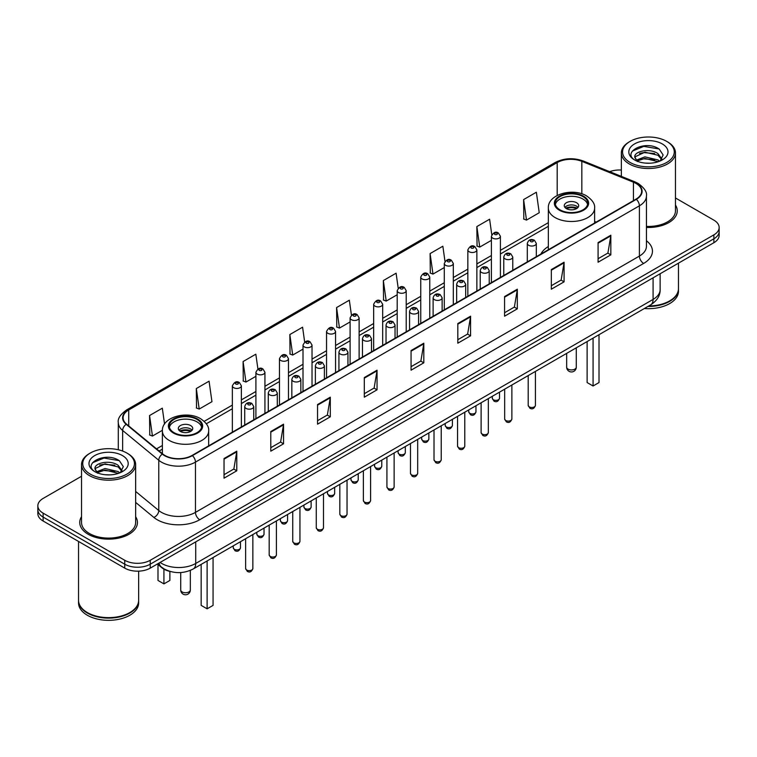 <?xml version="1.0" encoding="UTF-8"?>
<svg xmlns="http://www.w3.org/2000/svg" width="757" height="757" viewBox="0 0 757 757"><rect width="100%" height="100%" fill="white"/><g stroke="black" fill="none" stroke-linecap="round" stroke-linejoin="round"><path stroke-width="1.14" d="M548.333 246.527A31.86 18.395 0 0 0 540.867 254.068M170.439 571.526A18.036 10.409 180 0 1 161.837 567.722L157.352 564.022M81.538 476.257L43.13 498.437A18.036 10.409 0 0 0 37.85 505.799L37.85 513.653A18.036 10.409 0 0 0 43.13 521.015L124.744 568.129A18.036 10.409 0 0 0 150.246 568.129L713.87 242.723A18.036 10.409 0 0 0 719.15 235.361L719.15 231.434A18.036 10.409 0 0 1 713.87 238.796A18.036 10.409 0 0 0 719.15 231.434L719.15 227.507A18.036 10.409 0 0 0 713.87 220.145L675.462 197.974M37.85 505.799A18.036 10.409 0 0 0 43.13 513.161L124.744 560.275A18.036 10.409 0 0 0 150.246 560.275L150.246 564.202L713.87 238.796L150.246 564.202A18.036 10.409 0 0 1 124.744 564.202A18.036 10.409 0 0 0 150.246 564.202L150.246 568.129M43.13 513.161L43.13 517.088L124.744 564.202L43.13 517.088A18.036 10.409 0 0 1 37.85 509.726A18.036 10.409 0 0 0 43.13 517.088L43.13 521.015M81.538 516.69A28.851 16.654 0 0 0 79.74 522.481A28.851 16.654 0 0 0 88.191 534.262A28.851 16.654 0 0 0 119.634 537.877A28.851 16.654 0 0 0 137.443 522.481A28.851 16.654 0 0 0 135.645 516.69A28.851 16.654 0 0 1 137.443 522.481A28.851 16.654 0 0 1 119.634 537.877A28.851 16.654 0 0 1 88.191 534.262A28.851 16.654 0 0 1 79.74 522.481A28.851 16.654 0 0 1 81.538 516.69M635.994 183.44A19.237 11.109 180 0 1 641.633 191.284A19.237 11.109 180 0 1 635.994 199.138L192.07 455.44A19.237 11.109 180 0 1 162.708 453.954L126.58 424.166A19.237 11.109 180 0 1 123.107 417.798A19.237 11.109 180 0 1 128.737 409.944L557.19 162.575A19.237 11.109 180 0 1 581.83 161.336L633.429 182.191A19.237 11.109 180 0 1 635.994 183.44M636.334 183.241A19.72 11.383 0 0 0 633.704 181.964L582.105 161.099A19.72 11.383 0 0 0 556.859 162.376L128.397 409.745A19.72 11.383 0 0 0 126.192 424.327L162.32 454.115A19.72 11.383 0 0 0 192.41 455.638L636.334 199.337A19.72 11.383 0 0 0 636.334 183.241M224.034 458.534L224.034 478.169L236.79 470.807L236.79 451.172L224.034 458.534M224.034 474.686L233.856 469.009L236.733 451.825A4.807 2.773 -120 0 0 236.79 451.172M233.771 469.066L236.79 470.807M270.788 431.537L270.788 451.172L283.544 443.81L283.544 424.175L270.788 431.537M270.788 447.69L280.61 442.022L283.487 424.828A4.807 2.773 -120 0 0 283.544 424.175M280.525 442.069L283.544 443.81M317.543 404.541L317.543 424.175L330.298 416.814L330.298 397.179L317.543 404.541M317.543 420.693L327.365 415.025L330.251 397.832A4.807 2.773 -120 0 0 330.298 397.179M327.279 415.073L330.298 416.814M364.306 377.554L364.306 397.179L377.052 389.817L377.052 370.192L364.306 377.554M364.306 393.697L374.128 388.029L377.005 370.835A4.807 2.773 -120 0 0 377.052 370.192M374.034 388.076L377.052 389.817M598.087 242.581L598.087 262.215L610.833 254.844L610.833 235.219L598.087 242.581M598.087 258.724L607.909 253.056L610.785 235.872A4.807 2.773 -120 0 0 610.833 235.219M607.814 253.103L610.833 254.844M551.323 269.577L551.323 289.202L564.079 281.841L564.079 262.206L551.323 269.577M551.323 285.72L561.145 280.052L564.031 262.859A4.807 2.773 -120 0 0 564.079 262.206M561.06 280.099L564.079 281.841M504.569 296.564L504.569 316.199L517.324 308.837L517.324 289.202L504.569 296.564M504.569 312.717L514.391 307.049L517.268 289.855A4.807 2.773 -120 0 0 517.324 289.202M514.306 307.096L517.324 308.837M457.815 323.561L457.815 343.195L470.57 335.834L470.57 316.199L457.815 323.561M457.815 339.713L467.637 334.036L470.513 316.852A4.807 2.773 -120 0 0 470.57 316.199M467.552 334.092L470.57 335.834M411.06 350.557L411.06 370.192L423.806 362.83L423.806 343.195L411.06 350.557M411.06 366.7L420.883 361.032L423.759 343.848A4.807 2.773 -120 0 0 423.806 343.195M420.797 361.089L423.806 362.83M646.44 227.441A28.851 16.654 0 0 0 677.26 210.825A28.851 16.654 0 0 0 675.462 205.024A28.851 16.654 0 0 1 677.26 210.825A28.851 16.654 0 0 1 646.44 227.441M150.246 560.275L713.87 234.869A18.036 10.409 0 0 0 719.15 227.507M621.355 170.041A18.036 10.409 0 0 0 609.678 171.669M257.91 369L255.828 354.191L243.082 361.553L243.281 381.064M196.318 388.54L199.205 409.054L211.951 401.693L209.074 381.178L196.318 388.54L196.527 408.061M164.543 424.052L162.32 408.174L149.564 415.536L149.772 435.048M398.201 288.199L396.1 273.201L383.345 280.563L383.553 300.084M444.984 261.392L442.854 246.214L430.099 253.576L430.307 273.088M491.776 234.689L489.609 219.218L476.853 226.58L477.061 246.091M523.617 199.583L526.494 220.098L539.239 212.736L536.363 192.221L523.617 199.583L523.816 219.095M304.664 342.022L302.582 327.194L289.836 334.556L290.035 354.068M351.428 315.082L349.337 300.198L336.591 307.56L336.799 327.071M336.591 307.56L339.467 328.074L350.103 321.933M339.467 328.074L336.591 326.996M383.345 280.563L386.221 301.078L397.198 294.747M386.221 301.078L383.345 299.999M430.099 253.576L432.976 274.081L444.293 267.552M432.976 274.081L430.099 273.012M476.853 226.58L479.739 247.094L491.388 240.357M479.739 247.094L476.853 246.016M526.494 220.098L523.617 219.019M289.836 334.556L292.713 355.071L303.008 349.128M292.713 355.071L289.836 353.992M243.082 361.553L245.959 382.058L255.913 376.314M245.959 382.058L243.082 380.989M199.205 409.054L196.318 407.985M149.564 415.536L152.441 436.051L162.395 430.307M152.441 436.051L149.564 434.972M630.136 162.481A25.852 14.922 0 0 0 666.69 162.481A25.852 14.922 0 0 0 666.69 141.37L667.542 141.862A27.053 15.613 0 0 1 675.462 152.905A27.053 15.613 0 0 1 658.76 167.335A27.053 15.613 0 0 1 629.285 163.947A27.053 15.613 0 0 1 621.355 152.905A27.053 15.613 0 0 1 629.285 141.862L630.136 141.37A25.852 14.922 0 0 0 630.136 162.481M646.44 226.4A27.053 15.613 0 0 0 675.462 210.825L675.462 152.905M648.777 305.97A30.053 17.354 0 0 0 669.661 300.889A30.053 17.354 0 0 0 678.461 288.616L678.461 263.162M648.654 306.046A29.76 17.174 0 0 0 669.453 301.012A29.76 17.174 0 0 0 669.557 300.945M647.926 306.462A30.053 17.354 0 0 0 678.461 289.108A30.053 17.354 0 0 0 678.461 288.862M644.368 308.515A30.053 17.354 0 0 0 678.461 291.313L678.461 289.108M645.125 163.086L649.705 163.219M636.145 160.21L644.888 156.869L658.022 159.935L659.612 161.213M636.949 161.042L644.888 158.421L658.306 161.695M634.82 156.917L637.072 161.156M634.849 157.333C633.382 151.286 649.97 147.691 658.022 153.699L661.921 159.093M634.905 157.711L635.284 156.699L644.888 152.195L658.022 155.261L661.618 159.5M660.076 161.023L663.141 154.996L659.262 149.138C645.503 139.25 621.071 152.28 635.18 160.266L635.88 160.692M662.271 143.925A19.597 11.317 0 0 0 634.546 143.925A19.597 11.317 0 0 0 634.546 159.926A19.597 11.317 0 0 0 662.271 159.926A19.597 11.317 0 0 0 662.271 143.925M637.366 161.553L634.877 157.56M667.542 141.862L666.69 141.37A25.852 14.922 0 0 0 630.136 141.37M632.313 151.107L643.819 146.385L658.997 148.959M639.504 153.397L643.819 152.611L654.654 153.548M639.504 159.632L643.819 158.847L654.654 159.774M582.947 196.593A16.228 9.368 0 0 0 565.261 194.558A16.228 9.368 0 0 0 555.241 203.217A16.228 9.368 0 0 0 560 209.84A16.228 9.368 0 0 0 577.686 211.875A16.228 9.368 0 0 0 587.706 203.217A16.228 9.368 0 0 0 582.947 196.593M587.564 204.437A16.228 9.368 0 0 0 582.947 199.044A16.228 9.368 0 0 0 566.264 196.792A16.228 9.368 0 0 0 555.383 204.437M587.12 341.568L587.12 382.559L593.072 385.994L599.014 382.559L599.014 334.698M593.072 385.994L593.072 338.133M576.579 202.725A7.21 4.164 0 0 0 568.715 201.826A7.21 4.164 0 0 0 564.258 205.667A7.21 4.164 0 0 0 566.378 208.61A7.21 4.164 0 0 0 574.232 209.519A7.21 4.164 0 0 0 578.689 205.667A7.21 4.164 0 0 0 576.579 202.725M578.045 207.39A7.21 4.164 0 0 0 576.579 206.159A7.21 4.164 0 0 0 564.902 207.39M565.649 208.128A9.614 5.554 180 0 1 576.881 207.948L576.881 208.43M566.435 208.648A8.412 4.854 180 0 1 576.011 208.449L576.881 207.948M575.869 208.97L576.011 208.449M90.31 474.137A25.852 14.922 0 0 0 126.864 474.137A25.852 14.922 0 0 0 126.864 453.036L127.715 453.528A27.053 15.613 0 0 1 135.645 464.571A27.053 15.613 0 0 1 118.944 479.001A27.053 15.613 0 0 1 89.458 475.614A27.053 15.613 0 0 1 81.538 464.571A27.053 15.613 0 0 1 89.458 453.528L90.31 453.036A25.852 14.922 0 0 0 90.31 474.137M81.538 464.571L81.538 522.481A27.053 15.613 0 0 0 89.458 533.524A27.053 15.613 0 0 0 118.944 536.912A27.053 15.613 0 0 0 135.645 522.481L135.645 464.571M129.74 612.612A29.76 17.174 0 0 1 129.627 612.668A29.76 17.174 0 0 1 87.547 612.668L87.339 612.545A30.053 17.354 0 0 0 129.844 612.545A30.053 17.354 0 0 0 138.645 600.282L138.645 571.157M78.539 600.528A30.053 17.354 0 0 0 78.539 600.774A30.053 17.354 0 0 0 87.339 613.038A30.053 17.354 0 0 0 120.089 616.804A30.053 17.354 0 0 0 138.645 600.774A30.053 17.354 0 0 0 138.645 600.528M78.539 600.774L78.539 602.979A30.053 17.354 0 0 0 87.339 615.252A30.053 17.354 0 0 0 120.089 619.008A30.053 17.354 0 0 0 138.645 602.979L138.645 600.774M105.308 474.743L109.888 474.876M96.319 471.866L105.072 468.526L118.196 471.602L119.786 472.879M97.123 472.709L105.072 470.088L118.489 473.352M95.004 468.574L97.246 472.813M95.032 468.999C93.565 462.943 110.153 459.357 118.196 465.366L122.104 470.759M95.089 469.368L95.467 468.365L105.072 463.852L118.196 466.927L121.792 471.166M120.249 472.68L123.325 466.653L119.436 460.805C105.687 450.917 81.245 463.937 95.363 471.933L96.063 472.359M122.454 455.582A19.597 11.317 0 0 0 94.729 455.582A19.597 11.317 0 0 0 94.729 471.592A19.597 11.317 0 0 0 122.454 471.592A19.597 11.317 0 0 0 122.454 455.582M97.549 473.22L95.06 469.217M78.539 541.454L78.539 600.282A30.053 17.354 0 0 0 87.339 612.545L87.547 612.668M127.715 453.528L126.864 453.036A25.852 14.922 0 0 0 90.31 453.036M92.496 462.764L104.002 458.042L119.171 460.625M99.687 465.063L104.002 464.278L114.837 465.205M99.687 471.299L104.002 470.513L114.837 471.441M197 419.416A16.228 9.368 0 0 0 179.314 417.381A16.228 9.368 0 0 0 169.294 426.04A16.228 9.368 0 0 0 174.053 432.663A16.228 9.368 0 0 0 191.739 434.698A16.228 9.368 0 0 0 201.759 426.04A16.228 9.368 0 0 0 197 419.416M201.617 427.27A16.228 9.368 0 0 0 197 421.867A16.228 9.368 0 0 0 180.308 419.624A16.228 9.368 0 0 0 169.436 427.27M201.163 564.391L201.163 605.382L207.115 608.817L213.067 605.382L213.067 557.521M207.115 608.817L207.115 560.956M157.986 564.542L157.986 580.449L163.928 583.884L169.88 580.449L169.88 571.412M163.928 583.884L163.928 569.15M190.622 425.548A7.21 4.164 0 0 0 182.768 424.649A7.21 4.164 0 0 0 178.311 428.49A7.21 4.164 0 0 0 180.421 431.443A7.21 4.164 0 0 0 188.285 432.342A7.21 4.164 0 0 0 192.742 428.49A7.21 4.164 0 0 0 190.622 425.548M192.098 430.213A7.21 4.164 0 0 0 190.622 428.982A7.21 4.164 0 0 0 178.955 430.213M179.693 430.951A9.614 5.554 180 0 1 190.934 430.771L190.934 431.253M180.488 431.471A8.412 4.854 180 0 1 190.064 431.272L190.934 430.771M189.922 431.793L190.064 431.272M160.106 562.442A24.044 13.881 0 0 0 161.724 563.463A24.044 13.881 0 0 0 195.722 563.463L653.083 299.412A24.044 13.881 0 0 0 660.132 289.6C660.303 295.561 657.123 300.671 650.594 304.92L193.234 568.971A12.027 6.945 60 0 0 195.722 563.463L195.722 541.87M653.083 277.819L653.083 299.412A12.027 6.945 60 0 1 650.594 304.92M159.131 563A12.027 8.043 129.5 0 0 161.232 566.908L157.579 563.899M713.87 242.723L713.87 234.869M124.744 568.129L124.744 560.275M646.44 240.754A30.053 17.354 180 0 1 643.649 263.436L199.725 519.737A6.009 3.473 60 0 1 195.467 512.375L639.4 256.074A24.044 13.881 0 0 0 646.44 246.262L646.44 195.997A24.044 13.881 180 0 1 639.4 205.819A6.009 3.473 -120 0 0 636.334 199.337M199.725 519.737A30.053 17.354 180 0 1 157.219 519.737A30.053 17.354 180 0 1 153.851 517.419L135.645 502.402M162.32 454.115A6.009 4.022 129.5 0 0 158.771 460.265L158.771 510.521A24.044 13.881 0 0 0 161.468 512.375A24.044 13.881 0 0 0 195.467 512.375L195.467 462.111A24.044 13.881 180 0 1 158.771 460.265L122.643 430.468A24.044 13.881 180 0 1 118.291 422.51L118.291 449.753M646.44 195.997C647.244 192.24 644.481 188.058 638.151 183.431L634.991 181.898A6.009 2.82 112 0 0 633.704 181.964M634.991 181.898L583.392 161.042C573.437 157.513 563.984 158.024 555.042 162.575A6.009 3.473 60 0 1 556.859 162.376M128.397 409.745A6.009 3.473 -120 0 0 126.58 409.944C120.344 414.429 117.581 418.612 118.291 422.51M126.192 424.327A6.009 4.022 129.5 0 0 122.643 430.468L122.643 451.058M583.392 161.042A6.009 2.82 112 0 0 582.105 161.099M192.41 455.638A6.009 3.473 60 0 1 195.467 462.111L639.4 205.819L639.4 256.074A6.009 3.473 60 0 0 643.649 263.436M135.645 491.444L158.771 510.521A6.009 4.022 -50.5 0 1 153.851 517.419M128.737 409.944L128.737 425.945M633.429 182.191L633.429 200.624M581.83 161.336L581.83 193.82M596.204 222.113L594.614 221.47M557.19 162.575L557.19 195.467M548.333 222.662L500.405 250.33M491.388 255.535L476.863 263.928M467.845 269.132L453.311 277.526M444.293 282.73L429.768 291.114M420.75 296.328L406.216 304.711M397.198 309.916L382.673 318.309M373.655 323.513L359.121 331.907M350.103 337.111L335.569 345.495M326.551 350.709L312.026 359.092M303.008 364.297L288.474 372.69M279.456 377.894L264.931 386.288M255.913 391.492L241.379 399.876M232.361 405.09L204.191 421.346M162.386 445.485L156.538 448.863M411.06 351.182L423.759 343.848M457.815 324.185L470.513 316.852M504.569 297.189L517.268 289.855M551.323 270.192L564.031 262.859M598.087 243.196L610.785 235.872M364.306 378.169L377.005 370.835M317.543 405.165L330.251 397.832M270.788 432.162L283.487 424.828M224.034 459.158L236.733 451.825M559.357 210.209A17.137 9.888 0 0 0 583.59 210.209A17.137 9.888 0 0 0 583.59 196.224A17.137 9.888 0 0 0 559.357 196.224A17.137 9.888 0 0 0 559.357 210.209M594.614 223.031L594.614 208.128A23.145 13.361 180 0 1 580.335 220.467A23.145 13.361 180 0 1 555.108 217.571A23.145 13.361 180 0 1 548.333 208.128L548.333 249.753M568.072 369.113A4.807 2.773 180 0 1 566.662 367.145A4.807 4.807 0 0 0 573.882 371.308A4.807 4.807 0 0 0 576.285 367.145A4.807 2.773 180 0 1 574.875 369.113A4.807 2.773 180 0 1 568.072 369.113M173.41 433.032A17.137 9.888 0 0 0 197.643 433.032A17.137 9.888 0 0 0 197.643 419.047A17.137 9.888 0 0 0 173.41 419.047A17.137 9.888 0 0 0 173.41 433.032M208.667 445.854L208.667 430.951A23.145 13.361 180 0 1 194.379 443.29A23.145 13.361 180 0 1 169.161 440.394A23.145 13.361 180 0 1 162.386 430.951L162.386 453.689M182.125 591.936A4.807 2.773 180 0 1 180.715 589.968A4.807 4.807 0 0 0 187.925 594.141A4.807 4.807 0 0 0 190.338 589.968A4.807 2.773 180 0 1 188.928 591.936A4.807 2.773 180 0 1 182.125 591.936M535.426 405.402C534.234 408.648 532.389 409.594 529.891 408.25L528.206 405.402A3.605 2.082 0 0 0 529.266 406.878A3.605 2.082 0 0 0 533.193 407.332A3.605 2.082 0 0 0 535.426 405.402L535.426 371.413M528.632 245.277A4.504 2.602 180 0 1 527.307 243.432C528.462 239.742 530.818 238.663 534.385 240.224L536.325 243.432A4.504 2.602 180 0 1 533.543 245.845A4.504 2.602 180 0 1 528.632 245.277M532.881 240.366A1.505 0.871 0 0 0 530.752 240.366A1.505 0.871 0 0 0 530.752 241.597A1.505 0.871 0 0 0 532.881 241.597A1.505 0.871 0 0 0 532.881 240.366M511.874 419C510.691 422.245 508.846 423.191 506.338 421.848L504.664 419A3.605 2.082 0 0 0 505.723 420.476A3.605 2.082 0 0 0 509.65 420.92A3.605 2.082 0 0 0 511.874 419L511.874 385.01M505.08 258.875A4.504 2.602 180 0 1 503.765 257.03C504.91 253.33 507.275 252.261 510.833 253.813L512.773 257.03A4.504 2.602 180 0 1 509.991 259.433A4.504 2.602 180 0 1 505.08 258.875M509.329 253.964A1.505 0.871 0 0 0 507.209 253.964A1.505 0.871 0 0 0 507.209 255.194A1.505 0.871 0 0 0 509.329 255.194A1.505 0.871 0 0 0 509.329 253.964M488.331 432.597C487.139 435.843 485.294 436.789 482.796 435.445L481.111 432.597A3.605 2.082 0 0 0 482.171 434.064A3.605 2.082 0 0 0 486.098 434.518A3.605 2.082 0 0 0 488.331 432.597L488.331 398.598M481.537 272.463A4.504 2.602 180 0 1 480.212 270.627C481.367 266.928 483.723 265.858 487.29 267.41L489.23 270.627A4.504 2.602 180 0 1 486.448 273.031A4.504 2.602 180 0 1 481.537 272.463M485.786 267.562A1.505 0.871 0 0 0 483.657 267.562A1.505 0.871 0 0 0 483.657 268.782A1.505 0.871 0 0 0 485.786 268.782A1.505 0.871 0 0 0 485.786 267.562M464.779 446.195C463.596 449.431 461.751 450.387 459.244 449.043L457.569 446.195A3.605 2.082 0 0 0 458.619 447.661A3.605 2.082 0 0 0 462.555 448.116A3.605 2.082 0 0 0 464.779 446.195L464.779 412.196M457.985 286.061A4.504 2.602 180 0 1 456.66 284.225C457.815 280.525 460.171 279.456 463.738 281.008L465.678 284.225A4.504 2.602 180 0 1 462.896 286.629A4.504 2.602 180 0 1 457.985 286.061M462.234 281.159A1.505 0.871 0 0 0 460.114 281.159A1.505 0.871 0 0 0 460.114 282.38A1.505 0.871 0 0 0 462.234 282.38A1.505 0.871 0 0 0 462.234 281.159M441.236 459.783C440.044 463.029 438.199 463.984 435.701 462.631L434.016 459.783A3.605 2.082 0 0 0 435.076 461.259A3.605 2.082 0 0 0 439.003 461.713A3.605 2.082 0 0 0 441.236 459.783L441.236 425.794M434.433 299.658A4.504 2.602 180 0 1 433.118 297.813C434.272 294.123 436.628 293.044 440.186 294.605L442.135 297.813A4.504 2.602 180 0 1 439.353 300.226A4.504 2.602 180 0 1 434.433 299.658M438.691 294.747A1.505 0.871 0 0 0 436.562 294.747A1.505 0.871 0 0 0 436.562 295.978A1.505 0.871 0 0 0 438.691 295.978A1.505 0.871 0 0 0 438.691 294.747M417.684 473.38C416.492 476.626 414.647 477.572 412.149 476.229L410.474 473.38A3.605 2.082 0 0 0 411.524 474.857A3.605 2.082 0 0 0 415.461 475.301A3.605 2.082 0 0 0 417.684 473.38L417.684 439.391M410.89 313.256A4.504 2.602 180 0 1 409.565 311.411C410.72 307.711 413.076 306.642 416.643 308.194L418.583 311.411A4.504 2.602 180 0 1 415.801 313.814A4.504 2.602 180 0 1 410.89 313.256M415.139 308.345A1.505 0.871 0 0 0 413.01 308.345A1.505 0.871 0 0 0 413.01 309.575A1.505 0.871 0 0 0 415.139 309.575A1.505 0.871 0 0 0 415.139 308.345M394.132 486.978C392.949 490.224 391.104 491.17 388.596 489.826L386.922 486.978A3.605 2.082 0 0 0 387.981 488.445A3.605 2.082 0 0 0 391.908 488.899A3.605 2.082 0 0 0 394.132 486.978L394.132 452.979M387.338 326.854A4.504 2.602 180 0 1 386.023 325.008C387.177 321.309 389.533 320.239 393.091 321.791L395.04 325.008A4.504 2.602 180 0 1 392.258 327.412A4.504 2.602 180 0 1 387.338 326.854M391.596 321.943A1.505 0.871 0 0 0 389.467 321.943A1.505 0.871 0 0 0 389.467 323.163A1.505 0.871 0 0 0 391.596 323.163A1.505 0.871 0 0 0 391.596 321.943M370.589 500.576C369.397 503.812 367.552 504.768 365.054 503.424L363.379 500.576A3.605 2.082 0 0 0 364.429 502.042A3.605 2.082 0 0 0 368.366 502.497A3.605 2.082 0 0 0 370.589 500.576L370.589 466.577M363.795 340.442A4.504 2.602 180 0 1 362.471 338.606C363.625 334.906 365.981 333.837 369.548 335.389L371.488 338.606A4.504 2.602 180 0 1 368.706 341.01A4.504 2.602 180 0 1 363.795 340.442M368.044 335.54A1.505 0.871 0 0 0 365.915 335.54A1.505 0.871 0 0 0 365.915 336.761A1.505 0.871 0 0 0 368.044 336.761A1.505 0.871 0 0 0 368.044 335.54M347.037 514.164C345.854 517.409 344.009 518.365 341.502 517.012L339.827 514.164A3.605 2.082 0 0 0 340.887 515.64A3.605 2.082 0 0 0 344.813 516.094A3.605 2.082 0 0 0 347.037 514.164L347.037 480.175M340.243 354.039A4.504 2.602 180 0 1 338.928 352.204C340.073 348.504 342.438 347.425 345.996 348.986L347.946 352.204A4.504 2.602 180 0 1 345.154 354.607A4.504 2.602 180 0 1 340.243 354.039M344.492 349.128A1.505 0.871 0 0 0 342.372 349.128A1.505 0.871 0 0 0 342.372 350.359A1.505 0.871 0 0 0 344.492 350.359A1.505 0.871 0 0 0 344.492 349.128M323.494 527.761C322.302 531.007 320.457 531.953 317.959 530.61L316.275 527.761A3.605 2.082 0 0 0 317.334 529.238A3.605 2.082 0 0 0 321.261 529.682A3.605 2.082 0 0 0 323.494 527.761L323.494 493.772M316.7 367.637A4.504 2.602 180 0 1 315.376 365.792C316.53 362.092 318.886 361.023 322.454 362.575L324.393 365.792A4.504 2.602 180 0 1 321.611 368.195A4.504 2.602 180 0 1 316.7 367.637M320.949 362.726A1.505 0.871 0 0 0 318.82 362.726A1.505 0.871 0 0 0 318.82 363.956A1.505 0.871 0 0 0 320.949 363.956A1.505 0.871 0 0 0 320.949 362.726M299.942 541.359C298.76 544.605 296.914 545.551 294.407 544.207L292.732 541.359A3.605 2.082 0 0 0 293.782 542.835A3.605 2.082 0 0 0 297.719 543.28A3.605 2.082 0 0 0 299.942 541.359L299.942 507.36M293.148 381.235A4.504 2.602 180 0 1 291.833 379.389C292.978 375.69 295.334 374.62 298.901 376.172L300.841 379.389A4.504 2.602 180 0 1 298.059 381.793A4.504 2.602 180 0 1 293.148 381.235M297.397 376.324A1.505 0.871 0 0 0 295.277 376.324A1.505 0.871 0 0 0 295.277 377.554A1.505 0.871 0 0 0 297.397 377.554A1.505 0.871 0 0 0 297.397 376.324M276.4 554.957C275.207 558.193 273.362 559.149 270.864 557.805L269.18 554.957A3.605 2.082 0 0 0 270.24 556.423A3.605 2.082 0 0 0 274.166 556.878A3.605 2.082 0 0 0 276.4 554.957L276.4 520.958M269.606 394.823A4.504 2.602 180 0 1 268.281 392.987C269.435 389.287 271.791 388.218 275.359 389.77L277.299 392.987A4.504 2.602 180 0 1 274.517 395.391A4.504 2.602 180 0 1 269.606 394.823M273.854 389.921A1.505 0.871 0 0 0 271.725 389.921A1.505 0.871 0 0 0 271.725 391.142A1.505 0.871 0 0 0 273.854 391.142A1.505 0.871 0 0 0 273.854 389.921M252.847 568.545C251.665 571.79 249.819 572.746 247.312 571.393L245.637 568.545A3.605 2.082 0 0 0 246.687 570.021A3.605 2.082 0 0 0 250.624 570.475A3.605 2.082 0 0 0 252.847 568.545L252.847 534.556M246.053 408.42A4.504 2.602 180 0 1 244.729 406.585C245.883 402.885 248.239 401.806 251.807 403.367L253.746 406.585A4.504 2.602 180 0 1 250.964 408.988A4.504 2.602 180 0 1 246.053 408.42M250.302 403.509A1.505 0.871 0 0 0 248.182 403.509A1.505 0.871 0 0 0 248.182 404.74A1.505 0.871 0 0 0 250.302 404.74A1.505 0.871 0 0 0 250.302 403.509M493.346 399.734A3.605 2.082 0 0 0 497.283 400.188A3.605 2.082 0 0 0 499.506 398.267C498.324 401.503 496.478 402.459 493.971 401.115L492.296 398.267A3.605 2.082 0 0 0 493.346 399.734M500.405 277.422L500.405 236.298A4.504 2.602 180 0 1 497.623 238.701A4.504 2.602 180 0 1 492.712 238.133A4.504 2.602 180 0 1 491.388 236.298L491.388 282.626M494.841 234.452A1.505 0.871 0 0 0 496.961 234.452A1.505 0.871 0 0 0 496.961 233.232A1.505 0.871 0 0 0 494.841 233.232A1.505 0.871 0 0 0 494.841 234.452M469.804 413.331A3.605 2.082 0 0 0 473.731 413.786A3.605 2.082 0 0 0 475.954 411.855C474.771 415.101 472.926 416.057 470.428 414.704L468.744 411.855A3.605 2.082 0 0 0 469.804 413.331M476.863 291.019L476.863 249.895A4.504 2.602 180 0 1 474.081 252.299A4.504 2.602 180 0 1 469.16 251.731A4.504 2.602 180 0 1 467.845 249.895L467.845 296.224M471.289 248.05A1.505 0.871 0 0 0 473.418 248.05A1.505 0.871 0 0 0 473.418 246.82A1.505 0.871 0 0 0 471.289 246.82A1.505 0.871 0 0 0 471.289 248.05M446.252 426.929A3.605 2.082 0 0 0 450.188 427.374A3.605 2.082 0 0 0 452.412 425.453C451.219 428.699 449.374 429.645 446.876 428.301L445.201 425.453A3.605 2.082 0 0 0 446.252 426.929M453.311 304.617L453.311 263.483A4.504 2.602 180 0 1 450.529 265.887A4.504 2.602 180 0 1 445.618 265.328A4.504 2.602 180 0 1 444.293 263.483L444.293 309.821M447.737 261.648A1.505 0.871 0 0 0 449.866 261.648A1.505 0.871 0 0 0 449.866 260.417A1.505 0.871 0 0 0 447.737 260.417A1.505 0.871 0 0 0 447.737 261.648M422.709 440.527A3.605 2.082 0 0 0 426.636 440.971A3.605 2.082 0 0 0 428.859 439.051C427.677 442.296 425.831 443.242 423.324 441.899L421.649 439.051A3.605 2.082 0 0 0 422.709 440.527M429.768 318.205L429.768 277.081A4.504 2.602 180 0 1 426.986 279.484A4.504 2.602 180 0 1 422.065 278.926A4.504 2.602 180 0 1 420.75 277.081L420.75 323.419M424.194 275.245A1.505 0.871 0 0 0 426.314 275.245A1.505 0.871 0 0 0 426.314 274.015A1.505 0.871 0 0 0 424.194 274.015A1.505 0.871 0 0 0 424.194 275.245M399.157 454.115A3.605 2.082 0 0 0 403.084 454.569A3.605 2.082 0 0 0 405.317 452.648C404.124 455.884 402.279 456.84 399.781 455.496L398.097 452.648A3.605 2.082 0 0 0 399.157 454.115M406.216 331.803L406.216 290.679A4.504 2.602 180 0 1 403.434 293.082A4.504 2.602 180 0 1 398.523 292.514A4.504 2.602 180 0 1 397.198 290.679L397.198 337.007M400.642 288.833A1.505 0.871 0 0 0 402.771 288.833A1.505 0.871 0 0 0 402.771 287.613A1.505 0.871 0 0 0 400.642 287.613A1.505 0.871 0 0 0 400.642 288.833M375.614 467.712A3.605 2.082 0 0 0 379.541 468.167A3.605 2.082 0 0 0 381.765 466.236C380.582 469.482 378.737 470.438 376.229 469.085L374.554 466.236A3.605 2.082 0 0 0 375.614 467.712M382.673 345.4L382.673 304.276A4.504 2.602 180 0 1 379.882 306.68A4.504 2.602 180 0 1 374.97 306.112A4.504 2.602 180 0 1 373.655 304.276L373.655 350.605M377.1 302.431A1.505 0.871 0 0 0 379.219 302.431A1.505 0.871 0 0 0 379.219 301.201A1.505 0.871 0 0 0 377.1 301.201A1.505 0.871 0 0 0 377.1 302.431M352.062 481.31A3.605 2.082 0 0 0 355.989 481.755A3.605 2.082 0 0 0 358.222 479.834C357.03 483.08 355.184 484.026 352.686 482.682L351.002 479.834A3.605 2.082 0 0 0 352.062 481.31M359.121 358.998L359.121 317.864A4.504 2.602 180 0 1 356.339 320.268A4.504 2.602 180 0 1 351.428 319.709A4.504 2.602 180 0 1 350.103 317.864L350.103 364.202M353.547 316.029A1.505 0.871 0 0 0 355.676 316.029A1.505 0.871 0 0 0 355.676 314.798A1.505 0.871 0 0 0 353.547 314.798A1.505 0.871 0 0 0 353.547 316.029M328.51 494.908A3.605 2.082 0 0 0 332.446 495.352A3.605 2.082 0 0 0 334.67 493.432C333.487 496.677 331.642 497.623 329.134 496.28L327.459 493.432A3.605 2.082 0 0 0 328.51 494.908M335.569 372.586L335.569 331.462A4.504 2.602 180 0 1 332.787 333.865A4.504 2.602 180 0 1 327.876 333.307A4.504 2.602 180 0 1 326.551 331.462L326.551 377.8M330.005 329.626A1.505 0.871 0 0 0 332.124 329.626A1.505 0.871 0 0 0 332.124 328.396A1.505 0.871 0 0 0 330.005 328.396A1.505 0.871 0 0 0 330.005 329.626M304.967 508.496A3.605 2.082 0 0 0 308.894 508.95A3.605 2.082 0 0 0 311.127 507.029C309.935 510.275 308.09 511.221 305.591 509.877L303.907 507.029A3.605 2.082 0 0 0 304.967 508.496M312.026 386.184L312.026 345.06A4.504 2.602 180 0 1 309.244 347.463A4.504 2.602 180 0 1 304.323 346.895A4.504 2.602 180 0 1 303.008 345.06L303.008 391.388M306.453 343.214A1.505 0.871 0 0 0 308.582 343.214A1.505 0.871 0 0 0 308.582 341.994A1.505 0.871 0 0 0 306.453 341.994A1.505 0.871 0 0 0 306.453 343.214M281.415 522.093A3.605 2.082 0 0 0 285.351 522.548A3.605 2.082 0 0 0 287.575 520.617C286.383 523.863 284.537 524.819 282.039 523.466L280.364 520.617A3.605 2.082 0 0 0 281.415 522.093M288.474 399.781L288.474 358.657A4.504 2.602 180 0 1 285.692 361.061A4.504 2.602 180 0 1 280.781 360.493A4.504 2.602 180 0 1 279.456 358.657L279.456 404.986M282.91 356.812A1.505 0.871 0 0 0 285.029 356.812A1.505 0.871 0 0 0 285.029 355.582A1.505 0.871 0 0 0 282.91 355.582A1.505 0.871 0 0 0 282.91 356.812M257.872 535.691A3.605 2.082 0 0 0 261.799 536.145A3.605 2.082 0 0 0 264.023 534.215C262.84 537.461 260.995 538.407 258.497 537.063L256.812 534.215A3.605 2.082 0 0 0 257.872 535.691M264.931 413.379L264.931 372.245A4.504 2.602 180 0 1 262.149 374.649A4.504 2.602 180 0 1 257.229 374.09A4.504 2.602 180 0 1 255.913 372.245L255.913 418.583M259.358 370.41A1.505 0.871 0 0 0 261.487 370.41A1.505 0.871 0 0 0 261.487 369.179A1.505 0.871 0 0 0 259.358 369.179A1.505 0.871 0 0 0 259.358 370.41M234.32 549.289A3.605 2.082 0 0 0 238.256 549.733A3.605 2.082 0 0 0 240.48 547.813C239.288 551.058 237.443 552.004 234.944 550.661L233.27 547.813A3.605 2.082 0 0 0 234.32 549.289M241.379 426.976L241.379 385.843A4.504 2.602 180 0 1 238.597 388.246A4.504 2.602 180 0 1 233.686 387.688A4.504 2.602 180 0 1 232.361 385.843L232.361 432.181M235.805 384.007A1.505 0.871 0 0 0 237.935 384.007A1.505 0.871 0 0 0 237.935 382.777A1.505 0.871 0 0 0 235.805 382.777A1.505 0.871 0 0 0 235.805 384.007M193.234 568.971C183.563 573.834 173.883 573.834 164.212 568.971L161.232 566.908M660.132 289.6L660.132 273.75M555.042 162.575L126.58 409.944M548.333 226.324L500.405 253.992M491.388 259.197L476.863 267.59M467.845 272.794L453.311 281.178M444.293 286.392L429.768 294.776M420.75 299.98L406.216 308.373M397.198 313.578L382.673 321.971M373.655 327.175L359.121 335.559M350.103 340.773L335.569 349.157M326.551 354.361L312.026 362.754M303.008 367.959L288.474 376.352M279.456 381.556L264.931 389.94M255.913 395.154L241.379 403.538M232.361 408.742L206.32 423.778M162.386 449.147L159.15 451.021M621.355 176.39L621.355 152.905M594.614 208.128C595.125 204.049 592.447 199.98 586.59 195.921C572.954 187.481 547.529 194.256 548.333 208.128M576.285 347.823L576.285 367.145M566.662 353.377L566.662 367.145M208.667 430.951C209.178 426.872 206.5 422.813 200.643 418.753C186.998 410.303 161.582 417.079 162.386 430.951M190.338 570.399L190.338 589.968M180.715 572.557L180.715 589.968M528.206 405.402L528.206 375.576M527.307 261.894L527.307 243.432M536.325 256.689L536.325 243.432M504.664 419L504.664 389.174M503.765 275.491L503.765 257.03M512.773 270.277L512.773 257.03M481.111 432.597L481.111 402.771M480.212 289.079L480.212 270.627M489.23 283.875L489.23 270.627M457.569 446.195L457.569 416.359M456.66 302.677L456.66 284.225M465.678 297.473L465.678 284.225M434.016 459.783L434.016 429.957M433.118 316.275L433.118 297.813M442.135 311.07L442.135 297.813M410.474 473.38L410.474 443.555M409.565 329.872L409.565 311.411M418.583 324.668L418.583 311.411M386.922 486.978L386.922 457.152M386.023 343.46L386.023 325.008M395.04 338.256L395.04 325.008M363.379 500.576L363.379 470.74M362.471 357.058L362.471 338.606M371.488 351.854L371.488 338.606M339.827 514.164L339.827 484.338M338.928 370.656L338.928 352.204M347.946 365.451L347.946 352.204M316.275 527.761L316.275 497.936M315.376 384.253L315.376 365.792M324.393 379.049L324.393 365.792M292.732 541.359L292.732 511.533M291.833 397.841L291.833 379.389M300.841 392.637L300.841 379.389M269.18 554.957L269.18 525.121M268.281 411.439L268.281 392.987M277.299 406.235L277.299 392.987M245.637 568.545L245.637 538.719M244.729 425.037L244.729 406.585M253.746 419.832L253.746 406.585M499.506 398.267L499.506 392.145M500.405 236.298L498.466 233.08C495.854 231.188 493.488 232.267 491.388 236.298M492.296 398.267L492.296 396.308M475.954 411.855L475.954 405.743M476.863 249.895L474.913 246.678C472.302 244.785 469.946 245.855 467.845 249.895M468.744 411.855L468.744 409.906M452.412 425.453L452.412 419.34M453.311 263.483L451.371 260.266C448.75 258.383 446.393 259.452 444.293 263.483M445.201 425.453L445.201 423.504M428.859 439.051L428.859 432.938M429.768 277.081L427.819 273.864C425.207 271.981 422.851 273.05 420.75 277.081M421.649 439.051L421.649 437.101M405.317 452.648L405.317 446.526M406.216 290.679L404.276 287.461C401.655 285.569 399.299 286.648 397.198 290.679M398.097 452.648L398.097 450.689M381.765 466.236L381.765 460.124M382.673 304.276L380.724 301.059C378.112 299.166 375.756 300.236 373.655 304.276M374.554 466.236L374.554 464.287M358.222 479.834L358.222 473.721M359.121 317.864L357.181 314.647C354.56 312.764 352.204 313.833 350.103 317.864M351.002 479.834L351.002 477.885M334.67 493.432L334.67 487.319M335.569 331.462L333.629 328.245C331.017 326.362 328.652 327.431 326.551 331.462M327.459 493.432L327.459 491.482M311.127 507.029L311.127 500.907M312.026 345.06L310.077 341.842C307.465 339.95 305.109 341.029 303.008 345.06M303.907 507.029L303.907 505.08M287.575 520.617L287.575 514.505M288.474 358.657L286.534 355.44C283.922 353.547 281.557 354.617 279.456 358.657M280.364 520.617L280.364 518.668M264.023 534.215L264.023 528.102M264.931 372.245L262.982 369.028C260.37 367.145 258.014 368.214 255.913 372.245M256.812 534.215L256.812 532.266M240.48 547.813L240.48 541.7M241.379 385.843L239.439 382.626C236.818 380.743 234.462 381.812 232.361 385.843M233.27 547.813L233.27 545.863"/></g></svg>
